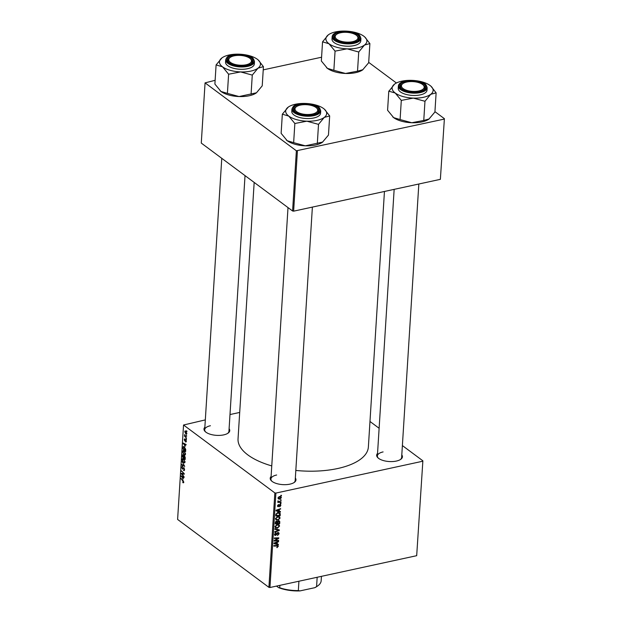 <?xml version="1.0" encoding="UTF-8"?>
<svg xmlns="http://www.w3.org/2000/svg" width="622" height="622" viewBox="0 0 622 622"><rect width="100%" height="100%" fill="white"/><g stroke="black" fill="none" stroke-linecap="round" stroke-linejoin="round"><path stroke-width="0.93" d="M401.789 454.892A12.907 5.544 -176.4 0 1 400.716 459.347A12.907 5.544 -176.4 0 1 396.362 461.065A12.907 5.544 -176.4 0 1 378.052 457.924A12.907 5.544 -176.4 0 1 377.546 453.368M400.343 459.588A12.145 5.217 3.6 0 0 401.633 457.45L418.831 184.003M295.341 477.984A12.907 5.544 -176.4 0 1 294.268 482.431A12.907 5.544 -176.4 0 1 289.906 484.149A12.907 5.544 -176.4 0 1 271.604 481.008A12.907 5.544 -176.4 0 1 271.099 476.452M293.895 482.672A12.145 5.217 3.6 0 0 295.186 480.534L312.384 207.095M229.106 428.713A12.907 5.544 -176.4 0 1 228.033 433.169A12.907 5.544 -176.4 0 1 223.671 434.887A12.907 5.544 -176.4 0 1 205.369 431.738A12.907 5.544 -176.4 0 1 204.856 427.19M227.66 433.41A12.145 5.217 3.6 0 0 228.943 431.264L245.029 175.629M384.45 191.467L368.372 447.008A65.294 28.044 -176.4 0 1 337.645 468.529A65.294 28.044 -176.4 0 1 295.815 470.442M271.76 465.909A65.294 28.044 -176.4 0 1 238.039 438.813L254.173 182.433M369.981 421.475L379.125 428.278M402.38 445.57L422.874 460.816L416.686 555.687L422.874 460.816M275.989 519.868L275.492 518.662L277.606 516.571L279.55 516.866L280.087 518.095L278.042 520.163L276.028 519.899M278.757 510.872L280.444 511.564L280.405 512.1L276.044 510.856L276.082 510.25L280.631 508.617L279.356 509.542L279.255 511.245L280.405 512.1M277.101 545.478L278.306 546.38L276.844 547.617L277.785 546.458L276.977 545.992L273.828 546.108L273.859 545.603L277.124 545.478L278.306 546.38L278.034 545.665M277.785 546.458L276.331 545.51M277.878 532.533L278.71 532.665L279.107 533.746L277.49 535.558L278.578 533.824L277.886 533.015L276.635 534.695L274.831 535.355L274.504 534.391L275.896 532.712L275.033 534.298L275.616 534.982L277.878 532.533M278.578 533.824L277.443 532.689M274.574 533.956L275.616 534.982M274.916 528.754L279.294 529.874L279.255 530.504L274.699 532.214L274.73 531.717L278.633 530.247L274.885 529.291L274.916 528.754M275.484 527.829L274.994 526.624L277.101 524.54L279.053 524.836L279.589 526.057L277.536 528.125L275.53 527.86M280.833 495.33L281.463 495.306L281.432 495.804L280.794 495.835L280.833 495.33L281.432 495.804M205.314 419.897L183.544 425.005L274.846 492.919L275.896 493.075L269.948 587.51L416.686 555.687M275.896 493.075L422.633 461.252M278.485 520.738L279.433 520.917L279.799 521.811L279.675 523.732L275.219 523.903L275.414 521.998L276.479 521.112L277.536 521.539L278.485 520.738M276.743 543.698L278.384 544.343L278.345 544.888L273.983 543.636L274.022 543.029L278.563 541.397L277.295 542.322L277.187 544.025L278.345 544.888M275.911 540.479L278.625 540.401L278.594 540.899L274.147 541.062L274.178 540.534L278.088 538.333L274.302 538.496L274.333 537.991L278.788 537.828L278.757 538.349L274.854 540.557L275.911 540.479M277.513 506.067L278.376 506.712L277.513 505.873L278.578 504.52L277.917 505.803L278.337 506.23L280.009 504.458L280.887 505.422L279.706 506.852L280.475 505.492L280.017 504.947L278.376 506.712L277.785 506.619M280.475 505.492L279.605 504.644M277.56 505.538L278.337 506.23M280.009 504.458L280.592 504.559M278.889 512.629L280.211 513.609L280.18 515.77L275.725 515.941L275.896 514.122L277.746 512.676L280.211 513.609L279.768 512.971M279.449 496.543L280.973 496.745L281.377 497.654L279.993 499.124L278.376 498.914L278.003 497.997L279.449 496.543M280.538 499.933L281.175 499.909L281.144 500.407L280.506 500.446L280.538 499.933M277.91 500.974L281.058 501.83L281.027 502.335L277.785 502.452L278.485 501.931L277.941 500.92L278.516 501.643L277.832 501.13M277.816 501.433L278.485 501.931L277.801 501.278M280.328 503.291L280.965 503.268L280.934 503.766L280.297 503.804L280.328 503.291M184.034 450.701L185.527 453.998L184.983 454.977L183.016 453.166L182.681 451.424L183.241 450.429L184.034 450.701M185.177 446.269L183.249 443.051L186.087 444.481L186.056 444.979L185.286 444.574L185.177 446.269M183.747 482.283L182.814 482.571L182.814 482.042L183.428 482.011L181.018 478.404L183.039 480.526L183.747 482.283L183.07 482.804L183.684 482.672M183.055 482.268L183.747 481.941M183.817 467.534L184.547 469.649L183.506 470.426L184.221 469.369L183.809 468.055L182.347 469.05L181.694 467.153L182.65 466.407L182.021 467.417L182.363 468.537L183.98 467.682M184.104 470.652L183.506 470.426L184.454 470.224M184.19 467.969L183.56 468.001M183 468.941L182.347 469.05L183.023 468.902M182.153 466.236L182.588 466.36M182.65 466.865L182.021 467.417M182.363 468.537L183.288 468.397M182.083 461.555L184.711 466.368L181.865 465.023L181.896 464.517L184.337 465.676L182.083 461.555M183.529 458.663L185.029 461.959L184.477 462.939L182.51 461.127L182.176 459.386L182.744 458.391L183.529 458.663M186.538 430.758L186.895 431.668L186.538 430.758M183.544 425.005L177.604 519.432L268.906 587.347L274.846 492.919M184.477 455.654L185.263 457.675L185.138 459.596L182.386 456.703L182.549 454.845L183.226 454.659L183.871 455.825L184.516 455.685M183.272 454.69L182.549 454.845L183.226 454.659M183.117 479.057L181.181 475.83L184.026 477.261L183.995 477.758L183.218 477.354L183.117 479.057M182.409 474.477L184.058 476.763L181.305 473.863L181.336 473.334L183.809 473.739L181.5 470.792L184.252 473.692L184.221 474.213L181.756 473.832L182.409 474.477M186.328 441.332L185.527 441.978L186.071 441.115L185.799 440.228L184.75 440.944L184.236 439.466L184.921 438.798L184.734 440.415L185.807 439.715L186.328 441.332M185.519 441.449L186.336 441.06M186.133 440.158L185.62 440.205M184.928 439.319L184.485 439.684M184.905 440.485L186.056 440.003M184.19 446.713L183.039 446.961L184.213 446.736L185.714 449.395L185.636 451.634L182.891 448.742L183.451 446.464M185.651 431.069L186.818 433.557L185.931 434.14L184.726 431.598L185.651 431.069L185.115 430.875M186.413 434.304L185.931 434.14L186.74 433.962M186.242 435.361L186.608 436.271L186.242 435.361M185.721 436.831L186.483 438.199L184.485 436.092L184.516 435.587L184.928 436.03L184.617 434.591L185.721 436.831M186.032 438.72L186.398 439.63L186.032 438.72M230 414.547L239.703 412.44M368.698 62.379L396.416 82.99M434.941 111.649L444.396 118.685L440.368 179.338L444.396 118.685M215.134 80.308L205.066 82.874L201.279 143.083L292.589 210.998L296.375 150.788L444.155 119.121M297.417 150.944L293.631 211.161L440.368 179.338M205.066 82.874L296.375 150.788M263.23 69.874L321.582 57.216M293.631 211.161L292.589 210.998M269.948 587.51L268.906 587.347M276.65 475.006A12.145 5.217 3.6 0 0 270.935 479.01A12.145 5.217 3.6 0 0 271.946 481.296M210.415 425.736A12.145 5.217 3.6 0 0 204.7 429.74A12.145 5.217 3.6 0 0 205.711 432.026M383.098 451.922A12.145 5.217 3.6 0 0 377.383 455.926A12.145 5.217 3.6 0 0 378.394 458.212M186.927 431.17L186.499 431.264M182.814 456.61L182.386 456.703M182.744 456.54L183.599 457.442L183.21 455.164L182.744 456.54M183.599 455.079L182.79 455.685M183.918 457.776L184.851 458.756L184.439 456.144L183.918 457.776M184.835 456.058L183.988 456.719M184.944 462.434L183.715 462.706M182.573 459.3L182.176 459.386M183.941 459.036L182.503 459.65L182.751 460.894L183.754 462.216L184.998 462.239M185.029 461.61L182.915 458.95L183.677 458.779M183.754 462.216L184.703 461.679M182.627 464.852L181.865 465.023M184.516 469.952L183.918 470.084M183.747 482.369L182.814 482.571M181.414 478.816L180.986 478.909M182.021 476.25L181.142 476.444M183.91 477.206L183.218 477.354M182.013 477.261L182.806 478.536L182.891 477.183L181.469 476.436L182.013 477.261M182.106 476.296L181.469 476.436M183.568 477.035L182.891 477.183M182.876 473.521L181.305 473.863M182.541 474.011L183.809 473.739M183.513 472.914L183.078 473.008M181.896 471.212L181.469 471.297M183.047 473.552L181.756 473.832M186.242 441.822L185.527 441.978M185.488 440.36L184.921 440.485L185.488 440.36M184.081 443.47L183.21 443.657M185.978 444.419L185.286 444.574M184.073 444.473L184.866 445.756L184.952 444.396L183.529 443.649L184.073 444.473M184.166 443.509L183.529 443.649M185.636 444.248L184.952 444.396M183.311 448.649L182.891 448.742M183.241 448.579L185.348 450.794L184.166 447.218L183.373 447.257L183.241 448.579M184.641 447.117L183.373 447.257M185.449 454.472L184.213 454.744M183.07 451.339L182.681 451.424M184.439 451.074L183.008 451.689L183.257 452.933L184.26 454.254L185.496 454.278M185.527 453.648L183.412 450.981L184.182 450.818M184.26 454.254L185.2 453.718M184.983 431.808L185.931 433.62L186.561 433.363L185.62 431.567L184.983 431.808L186.071 431.466M186.818 433.309L185.931 433.62M186.639 435.773L186.211 435.866M184.905 435.999L184.485 436.092M186.429 439.132L186.001 439.225M278.384 520.762L279.799 521.811M279.037 523.257L279.675 523.732M275.771 523.374L277.163 523.327L277.078 521.749L276.463 521.609L275.771 523.374L275.282 523.009M275.367 522.177L275.826 522.527M276.028 521.283L277.078 521.749M277.684 523.304L279.185 523.25L279.255 521.827L278.438 521.244L277.684 523.304L277.187 522.939M277.085 521.757L277.754 522.247M278.026 520.933L279.255 521.827M278.928 525.567L279.589 526.057M276.969 527.705L277.536 528.125M275.958 527.433L277.591 527.619L279.068 526.134L278.672 525.279L277.023 525.046L275.523 526.531L275.958 527.433L274.994 526.717M275.072 526.196L275.523 526.531M276.557 524.704L277.023 525.046M277.933 529.524L279.255 530.504M277.513 529.415L278.633 530.247M278.5 533.295L279.107 533.746M277.085 532.937L277.482 533.233M276.222 534.391L276.635 534.695M274.504 534.648L275.616 535.472M275.546 532.829L276.012 533.178M275.468 532.875L275.911 533.202M276.829 547.259L277.257 547.578M278.088 541.568L278.532 541.894M276.868 542.003L277.295 542.322M275.383 543.496L276.681 543.869L276.767 542.508L274.489 543.294L275.383 543.496M274.092 543.006L274.489 543.294M276.347 542.197L276.767 542.508M277.948 540.417L278.594 540.899M277.466 537.874L278.088 538.333M276.254 537.921L276.914 538.411M278.088 537.851L278.757 538.349M278.174 504.683L278.602 505.01M280.351 505.025L280.887 505.422M280.157 508.788L280.6 509.115M278.928 509.224L279.356 509.542M277.443 510.709L278.742 511.082L278.827 509.729L276.549 510.514L277.443 510.709M276.16 510.219L276.549 510.514M278.407 509.41L278.827 509.729M279.698 513.928L280.265 514.355M279.535 515.296L280.18 515.77M278.609 512.419L278.664 513.158M276.277 515.413L279.69 515.288L279.356 513.391L277.692 513.181L276.44 514.044L276.277 515.413L275.779 515.047M277.218 512.831L277.692 513.181M279.433 517.605L280.087 518.095M277.466 519.743L278.042 520.163M276.456 519.471L278.088 519.658L279.566 518.173L279.177 517.317L277.521 517.084L276.02 518.569L276.456 519.471L275.492 518.756M275.569 518.235L276.02 518.569M277.062 516.734L277.521 517.084M279.768 496.512L281.377 497.654M279.418 498.688L279.993 499.124M278.065 497.67L278.664 498.479L278.011 497.997M278.959 496.698L279.418 497.04L278.415 497.934L279.978 498.634L280.965 497.74L279.745 496.488M280.965 497.74L279.418 497.04M280.538 499.956L281.144 500.407M280.367 501.845L281.027 502.335M280.328 503.315L280.934 503.766M256.225 92.966A20.542 8.825 -176.4 0 1 256.155 93.012A20.542 8.825 -176.4 0 1 249.228 95.749A20.542 8.825 -176.4 0 1 239.066 96.55L227.403 93.378L228.608 74.22L240.613 71.919L252.275 75.099L258.029 68.148L263.433 66.663L258.239 60A20.542 8.825 -176.4 0 1 258.029 68.148A20.542 8.825 -176.4 0 1 240.613 71.919A20.542 8.825 -176.4 0 1 222.528 66.826L228.608 74.22M263.433 66.663L262.227 85.828L256.482 92.779L239.066 96.55A20.542 8.825 -176.4 0 1 220.981 91.465L214.893 84.071L216.098 64.913L222.528 66.826A20.542 8.825 3.6 0 1 221.852 57.963A20.542 8.825 -176.4 0 1 222.171 57.729A20.542 8.825 -176.4 0 1 229.106 54.993A20.542 8.825 -176.4 0 1 239.26 54.184A20.542 8.825 -176.4 0 1 257.352 59.277A20.542 8.825 -176.4 0 1 258.239 60M222.031 57.83L216.098 64.913M233.304 55.249A12.907 5.544 -176.4 0 1 249.064 56.781A12.907 5.544 -176.4 0 1 251.28 63.662A12.907 5.544 -176.4 0 1 246.918 65.38A12.907 5.544 -176.4 0 1 228.616 62.231A12.907 5.544 -176.4 0 1 233.304 55.249M250.254 58.623A11.39 4.89 3.6 0 0 235.287 55.63A11.39 4.89 3.6 0 0 230.257 57.364A11.39 4.89 3.6 0 0 231.742 63.203A11.39 4.89 3.6 0 0 244.936 64.999A11.39 4.89 3.6 0 0 250.254 58.623L250.891 59.191A12.145 5.217 -176.4 0 1 252.19 61.765A12.145 5.217 -176.4 0 1 250.907 63.903A12.145 5.217 3.6 0 0 252.19 61.765A12.145 5.217 3.6 0 0 250.549 58.903M225.693 59.821L225.545 62.146A14.423 6.197 3.6 0 0 232.776 68.07A14.423 6.197 3.6 0 0 247.548 68.715A14.423 6.197 3.6 0 0 254.336 63.957L254.484 61.632A14.423 6.197 -176.4 0 1 247.696 66.383A14.423 6.197 -176.4 0 1 232.923 65.745A14.423 6.197 -176.4 0 1 225.693 59.821C227.652 54.961 229.261 56.307 232.62 54.798L244.633 54.814L251.607 57.379C252.773 57.527 253.729 58.942 254.484 61.632M251.07 94.256L252.275 75.099M227.403 93.378L220.981 91.465A20.542 8.825 -176.4 0 1 220.095 90.742A20.542 8.825 -176.4 0 1 220.064 90.711M229.938 57.613A12.145 5.217 3.6 0 0 227.947 60.241A12.145 5.217 3.6 0 0 228.958 62.519A12.145 5.217 -176.4 0 1 227.947 60.241A12.145 5.217 -176.4 0 1 229.557 57.854L230.257 57.364M251.996 75.083A23.574 10.131 3.6 0 0 252.415 74.998M228.461 74.111A23.574 10.131 3.6 0 0 228.896 74.228M299.244 105.39A11.39 4.89 3.6 0 0 296.5 106.634A11.39 4.89 3.6 0 0 298.941 112.924A11.39 4.89 3.6 0 0 313.449 113.772A11.39 4.89 3.6 0 0 316.489 107.894A11.39 4.89 3.6 0 0 299.244 105.39M296.173 106.875A12.145 5.217 3.6 0 0 294.183 109.503A12.145 5.217 3.6 0 0 295.193 111.789A12.145 5.217 -176.4 0 1 294.183 109.503A12.145 5.217 -176.4 0 1 295.8 107.124L296.5 106.634M316.489 107.894L317.127 108.461A12.145 5.217 -176.4 0 1 318.433 111.027A12.145 5.217 -176.4 0 1 317.142 113.173A12.145 5.217 3.6 0 0 318.433 111.027A12.145 5.217 3.6 0 0 316.785 108.174M329.676 115.933L328.463 135.091L322.406 142.267A20.542 8.825 -176.4 0 1 315.463 145.012A20.542 8.825 -176.4 0 1 305.301 145.82L293.646 142.648L294.851 123.49L306.856 121.189L318.518 124.361L324.264 117.41L329.676 115.933L324.474 109.27A20.542 8.825 -176.4 0 1 324.264 117.41A20.542 8.825 -176.4 0 1 306.856 121.189A20.542 8.825 -176.4 0 1 288.763 116.096L294.851 123.49M322.717 142.049L305.301 145.82A20.542 8.825 -176.4 0 1 287.216 140.727L281.128 133.341L282.334 114.184L288.763 116.096A20.542 8.825 3.6 0 1 288.087 107.233A20.542 8.825 -176.4 0 1 288.406 107A20.542 8.825 -176.4 0 1 295.341 104.263A20.542 8.825 -176.4 0 1 305.503 103.454A20.542 8.825 -176.4 0 1 323.588 108.547A20.542 8.825 -176.4 0 1 324.474 109.27M288.274 107.093L282.334 114.184M299.54 104.519A12.907 5.544 -176.4 0 1 315.307 106.051A12.907 5.544 -176.4 0 1 317.515 112.932A12.907 5.544 -176.4 0 1 313.154 114.65A12.907 5.544 -176.4 0 1 294.851 111.501A12.907 5.544 -176.4 0 1 299.54 104.519M291.928 109.091L291.78 111.416A14.423 6.197 3.6 0 0 299.011 117.34A14.423 6.197 3.6 0 0 313.783 117.978A14.423 6.197 3.6 0 0 320.571 113.227L320.719 110.903A14.423 6.197 -176.4 0 1 313.931 115.653A14.423 6.197 -176.4 0 1 299.159 115.008A14.423 6.197 -176.4 0 1 291.928 109.091C293.895 104.224 295.497 105.577 298.855 104.068L310.868 104.084L317.842 106.65C319.008 106.797 319.965 108.212 320.719 110.903M317.313 143.526L318.518 124.361M293.646 142.648L287.216 140.727A20.542 8.825 -176.4 0 1 286.33 140.012A20.542 8.825 -176.4 0 1 286.299 139.981M318.231 124.353A23.574 10.131 3.6 0 0 318.651 124.26M294.696 123.374A23.574 10.131 3.6 0 0 295.131 123.498M353.661 41.417A11.39 4.89 3.6 0 0 356.701 35.54A11.39 4.89 3.6 0 0 339.457 33.044A11.39 4.89 3.6 0 0 336.712 34.28A11.39 4.89 3.6 0 0 339.153 40.57A11.39 4.89 3.6 0 0 353.661 41.417M356.701 35.54L357.339 36.107A12.145 5.217 -176.4 0 1 358.645 38.681A12.145 5.217 -176.4 0 1 357.355 40.819A12.145 5.217 3.6 0 0 358.645 38.681A12.145 5.217 3.6 0 0 356.997 35.819M336.385 34.521A12.145 5.217 3.6 0 0 334.395 37.149A12.145 5.217 3.6 0 0 335.406 39.435A12.145 5.217 -176.4 0 1 334.395 37.149A12.145 5.217 -176.4 0 1 336.012 34.77L336.712 34.28M364.686 36.916A20.542 8.825 3.6 0 1 364.476 45.056A20.542 8.825 -176.4 0 1 357.222 48.026A20.542 8.825 -176.4 0 1 347.068 48.835L358.731 52.007L364.476 45.056L369.888 43.579L364.686 36.916A20.542 8.825 3.6 0 0 363.8 36.193A20.542 8.825 -176.4 0 0 345.715 31.1A20.542 8.825 -176.4 0 0 328.618 34.645L328.61 34.653A20.542 8.825 -176.4 0 0 328.299 34.879L322.546 41.829L328.976 43.742L335.064 51.136L347.068 48.835A20.542 8.825 -176.4 0 1 328.976 43.742A20.542 8.825 -176.4 0 1 328.299 34.879L328.486 34.739M358.443 51.999A23.574 10.131 3.6 0 0 358.653 51.953A23.574 10.131 3.6 0 0 358.863 51.906M353.366 42.296A12.907 5.544 -176.4 0 1 335.064 39.147A12.907 5.544 -176.4 0 1 339.752 32.165A12.907 5.544 -176.4 0 1 355.52 33.697A12.907 5.544 -176.4 0 1 357.728 40.578A12.907 5.544 -176.4 0 1 353.366 42.296M353.996 45.624A14.423 6.197 3.6 0 0 360.783 40.873L360.931 38.548A14.423 6.197 -176.4 0 1 354.143 43.299A14.423 6.197 -176.4 0 1 339.371 42.654A14.423 6.197 -176.4 0 1 332.14 36.737L331.993 39.062A14.423 6.197 3.6 0 0 339.223 44.986A14.423 6.197 3.6 0 0 353.996 45.624M369.888 43.579L368.675 62.736L362.618 69.921A20.542 8.825 -176.4 0 1 345.513 73.466L333.858 70.294L335.064 51.136M362.929 69.695L357.526 71.172L358.731 52.007M357.526 71.172L345.513 73.466A20.542 8.825 -176.4 0 1 327.429 68.373L321.341 60.987L322.546 41.829M333.858 70.294L327.429 68.373A20.542 8.825 -176.4 0 1 326.542 67.658A20.542 8.825 -176.4 0 1 326.511 67.627M334.908 51.02A23.574 10.131 3.6 0 0 335.344 51.144M417.626 91.185A11.39 4.89 3.6 0 0 422.944 84.802A11.39 4.89 3.6 0 0 407.97 81.816A11.39 4.89 3.6 0 0 402.947 83.55A11.39 4.89 3.6 0 0 404.424 89.381A11.39 4.89 3.6 0 0 417.626 91.185M422.944 84.802L423.574 85.377A12.145 5.217 -176.4 0 1 424.88 87.943A12.145 5.217 -176.4 0 1 423.59 90.089A12.145 5.217 3.6 0 0 424.88 87.943A12.145 5.217 3.6 0 0 423.232 85.09M402.621 83.791A12.145 5.217 3.6 0 0 400.63 86.419A12.145 5.217 3.6 0 0 401.641 88.705A12.145 5.217 -176.4 0 1 400.63 86.419A12.145 5.217 -176.4 0 1 402.247 84.032L402.947 83.55M430.922 86.178A20.542 8.825 3.6 0 1 430.712 94.326A20.542 8.825 -176.4 0 1 423.458 97.296A20.542 8.825 -176.4 0 1 413.303 98.105L424.966 101.277L430.712 94.326L436.123 92.849L430.922 86.178A20.542 8.825 3.6 0 0 430.035 85.463A20.542 8.825 -176.4 0 0 411.951 80.37A20.542 8.825 -176.4 0 0 394.853 83.916L394.846 83.916A20.542 8.825 -176.4 0 0 394.535 84.141L388.937 91.209L395.211 93.012L401.299 100.399L413.303 98.105A20.542 8.825 -176.4 0 1 395.211 93.012A20.542 8.825 -176.4 0 1 394.535 84.141L394.721 84.009M424.678 101.269A23.574 10.131 3.6 0 0 424.888 101.223A23.574 10.131 3.6 0 0 425.098 101.176M419.609 91.558A12.907 5.544 -176.4 0 1 401.299 88.417A12.907 5.544 -176.4 0 1 405.987 81.435A12.907 5.544 -176.4 0 1 421.755 82.967A12.907 5.544 -176.4 0 1 423.963 89.84A12.907 5.544 -176.4 0 1 419.609 91.558M420.231 94.894A14.423 6.197 3.6 0 0 427.026 90.143L427.166 87.811A14.423 6.197 -176.4 0 1 420.379 92.569A14.423 6.197 -176.4 0 1 405.606 91.924A14.423 6.197 -176.4 0 1 398.375 85.999L398.228 88.332A14.423 6.197 3.6 0 0 405.458 94.249A14.423 6.197 3.6 0 0 420.231 94.894M436.123 92.849L434.918 112.007L428.846 119.191A20.542 8.825 -176.4 0 1 411.756 122.736L400.094 119.564L401.299 100.399M429.164 118.957L423.761 120.435L424.966 101.277M423.761 120.435L411.756 122.736A20.542 8.825 -176.4 0 1 393.664 117.644L387.584 110.257L388.789 91.092M400.094 119.564L393.664 117.644A20.542 8.825 -176.4 0 1 392.777 116.92A20.542 8.825 -176.4 0 1 392.746 116.897M401.151 100.29A23.574 10.131 3.6 0 0 401.579 100.414M314.81 587.689L316.582 586.632A26.575 11.414 3.6 0 0 317.632 585.963L316.925 586.453A25.813 11.087 -176.4 0 1 314.81 587.689L300.022 590.9A25.813 11.087 -176.4 0 1 278.602 587.65L276.495 586.087M317.166 577.27L316.582 586.632M298.918 581.228L298.335 590.589L300.022 590.9M278.602 587.65L279.721 587.767A26.575 11.414 3.6 0 0 298.335 590.589M279.877 585.356L279.721 587.767M317.632 585.963A26.575 11.414 3.6 0 0 321.162 580.746L321.442 576.337M183.327 480.876L182.938 480.962M182.868 476.677L182.176 476.825M184.928 443.898L184.236 444.046M276.588 529.182L277.746 530.045M276.572 533.715L277 534.026M275.196 542.609L275.624 542.928M277.257 509.822L277.684 510.141M275.841 514.34L276.323 514.689M232.745 54.837A13.972 6.002 3.6 0 0 228.266 62.884A13.972 6.002 3.6 0 0 247.478 65.8A13.972 6.002 3.6 0 0 251.957 57.745A13.972 6.002 3.6 0 0 232.745 54.837M298.98 104.099A13.972 6.002 3.6 0 0 294.509 112.154A13.972 6.002 3.6 0 0 313.721 115.062A13.972 6.002 3.6 0 0 318.192 107.015A13.972 6.002 3.6 0 0 298.98 104.099M353.934 42.708A13.972 6.002 3.6 0 0 358.404 34.661A13.972 6.002 3.6 0 0 339.192 31.753A13.972 6.002 3.6 0 0 334.722 39.8A13.972 6.002 3.6 0 0 353.934 42.708M420.169 91.978A13.972 6.002 3.6 0 0 424.639 83.931A13.972 6.002 3.6 0 0 405.427 81.016A13.972 6.002 3.6 0 0 400.957 89.063A13.972 6.002 3.6 0 0 420.169 91.978M182.992 455.094L183.537 454.977M184.205 456.058L184.757 455.942M182.541 468.599L183.265 468.436M183.257 482.338L183.754 482.229M185.846 441.573L186.312 441.472M183.614 447.008L184.361 446.853M185.216 431.411L185.885 431.264M186.328 433.767L186.802 433.666M279.021 521.337L278.291 520.801M278.672 525.279L277.07 524.089M278.329 533.093L277.653 532.595M275.227 534.92L274.504 534.384M277.637 546.085L276.844 545.494M280.312 504.994L279.729 504.559M278.065 506.176L277.521 505.772M279.356 513.391L277.754 512.201M279.177 517.317L277.575 516.128M204.7 429.74L221.774 158.33M288.009 207.6L270.935 479.01M360.931 38.548C360.177 35.858 359.221 34.443 358.054 34.296L351.08 31.73L339.068 31.714C334.729 32.733 332.42 34.404 332.14 36.737M377.383 455.926L394.154 189.36M427.166 87.811C426.42 85.128 425.456 83.706 424.29 83.566L417.315 80.992L405.311 80.984C400.965 81.995 398.655 83.675 398.375 85.999"/></g></svg>
